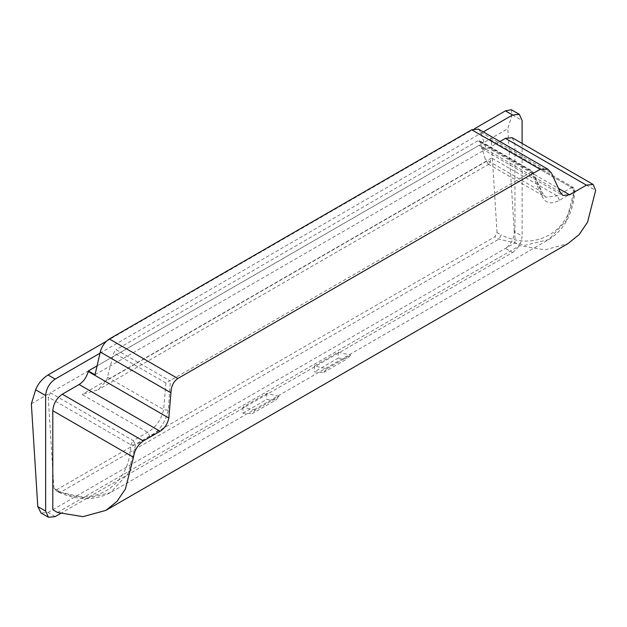 <?xml version="1.0" encoding="UTF-8"?>
<svg xmlns="http://www.w3.org/2000/svg" width="627" height="627" viewBox="0 0 627 627"><rect width="100%" height="100%" fill="white"/><g stroke="black" fill="none" stroke-linecap="round" stroke-linejoin="round"><path stroke-width="0.47" stroke-dasharray="3.13 2.35" d="M511.326 109.717L512.094 114.717L522.103 120.494M512.572 252.54C518.317 248.519 521.499 243.017 522.103 236.034L514.242 231.496C514.069 238.73 511.13 244.365 505.425 248.41L512.572 252.54L60.615 513.474M55.176 516.617L48.028 512.486L41.076 513.035M478.448 129.115L480.815 132.297L486.074 148.999L479.404 145.15L481.904 148.732L488.645 148.066L558.704 188.515M512.165 137.713L514.955 143.881L514.955 242.908L519.72 245.659L545.145 249.836L568.046 243.558M31.35 403.827L50.411 392.823L133.222 440.64L147.627 432.324C155.817 427.418 161.163 419.839 163.663 409.588L165.912 382.995L170.442 380.456L168.318 410.254C165.528 422.096 159.423 430.906 150.002 436.69L135.597 444.998L128.174 473.369L110.532 492.603L86.839 498.332L60.576 492.226L56.485 489.859L54.745 490L53.922 488.386L48.208 397.056L50.411 392.823L488.754 139.75L490.486 139.617L491.309 141.232L573.948 188.939L573.25 187.402L571.565 187.567L488.754 139.75L507.807 128.747L512.094 114.717M150.002 436.69L147.627 432.324L82.074 394.477L98.047 389.814L106.543 380.644L113.785 352.899L116.105 349.67L169.878 380.714M53.922 488.386L58.037 490.761L58.844 492.367L60.576 492.226L498.92 239.153L501.145 234.937L497.031 232.562L494.828 236.787L498.92 239.153L525.183 245.259L548.868 239.53L566.518 220.296L573.94 191.925L559.535 200.24C550.749 204.998 544.714 203.195 541.422 194.848L531.171 172.19L531.618 171.869L477.845 140.824L479.514 140.644L480.078 141.42L485.267 159.18L488.143 164.008L489.115 164.031L491.615 158.035L82.074 394.477M480.078 141.42L532.205 171.516L541.328 191.548L545.67 197.223L557.168 195.883L571.565 187.567L573.94 191.925L574.928 190.584L573.948 188.939C572.96 230.109 537.206 252.697 501.145 234.937M532.205 171.516L531.618 171.869L532.205 171.516M541.422 194.848L542.206 192.497L532.448 171.202L479.514 140.644M497.031 232.562L491.309 141.232M56.485 489.859L494.828 236.787M531.171 172.19L170.442 380.456M477.845 140.824L116.105 349.67M314.37 365.949L314.37 371.897L323.634 372.446L326.753 368.833L314.37 365.949L338.188 352.194L338.188 358.142L347.46 358.691L350.579 355.086L326.753 368.833M338.188 352.194L350.579 355.086M338.188 358.142L314.37 371.897M255.283 410.097L242.9 407.213L266.718 393.458L279.109 396.342L275.99 399.955L252.164 413.71L255.283 410.097L279.109 396.342M266.718 393.458L266.718 399.407L275.99 399.955M242.9 407.213L242.9 413.162L252.164 413.71M242.9 413.162L266.718 399.407M499.954 141.537L488.645 148.066M95.014 374.774L486.074 148.999M97.067 365.894L479.404 145.15M57.559 512.486L519.72 245.659M52.793 509.735L514.955 242.908M522.103 143.45L522.103 236.034M514.242 231.496L507.807 128.747M48.028 512.486L505.425 248.41M99.999 353.197L483.276 131.905M106.402 341.245L474.686 128.621M480.815 132.297L551.478 173.091M560.138 192.097L479.537 145.558M514.955 143.881L595.65 190.467M165.912 382.995L113.785 352.899M107.609 377.219L163.663 409.588L168.318 410.254M58.037 490.761C94.097 508.521 129.86 485.933 130.839 444.77L133.222 440.64L135.597 444.998L130.839 444.77L48.208 397.056M488.143 164.008L545.678 197.223L541.328 191.548L485.267 159.18M559.535 200.24L557.168 195.883L491.615 158.035M486.191 161.452L106.543 380.644M481.904 148.732L562.787 195.428M490.486 139.617L573.25 187.402L574.928 190.584C573.219 213.251 564.527 229.568 548.868 239.53L110.532 492.603C95.21 500.683 78.03 500.628 58.985 492.438M58.844 492.367L54.745 490M489.115 164.031L98.047 389.814M323.634 372.446L347.46 358.691"/><path stroke-width="0.94" d="M505.425 110.869L511.326 109.717L519.313 114.326L512.572 114.992L505.425 110.869L474.686 128.621M522.103 143.45L522.103 120.494L519.313 114.326M48.436 517.283L41.076 513.035L37.785 506.577L31.35 403.827L35.637 389.798C37.965 383.81 42.095 378.857 48.028 374.946L55.176 379.076C49.423 383.089 46.249 388.591 45.646 395.574L45.646 511.115L48.436 517.283L55.176 516.617L60.615 513.474M52.793 410.709C53.397 403.725 56.571 398.223 62.316 394.203L79.104 384.508C83.595 381.6 86.628 377.258 88.211 371.482L88.344 370.925L95.014 374.774L100.273 351.998C101.856 346.222 104.889 341.88 109.38 338.972L177.849 378.504C173.452 381.592 171.147 386.357 170.936 392.8L168.82 418.021C167.558 423.97 164.65 428.382 160.081 431.266L143.301 440.953C137.626 445.013 134.358 450.46 133.488 457.295L52.793 410.709L52.793 509.735L57.559 512.486L82.976 516.664L105.877 510.386L568.046 243.558L579.129 234.584L587.546 222.209L595.65 190.467L593.158 184.471L586.402 185.13L569.622 194.817L562.787 195.428L560.138 192.097L551.478 173.091L547.896 169.212L540.176 169.314L471.708 129.789L478.448 129.115L547.896 169.212M586.402 185.13L505.425 138.379L512.165 137.713L593.158 184.471M505.425 138.379L499.954 141.537M105.877 510.386L116.967 501.412L125.376 489.036L133.488 457.295M88.344 370.925L97.067 365.894M109.38 338.972L471.708 129.789M177.849 378.504L540.176 169.314M55.176 379.076L99.999 353.197M483.276 131.905L512.572 114.992M48.028 374.946L106.402 341.245M37.785 506.577L45.646 511.115M45.646 395.574L35.637 389.798M558.704 188.515L569.622 194.817M170.936 392.8L100.273 351.998M160.081 431.266L79.104 384.508M88.211 371.482L168.82 418.021M62.316 394.203L143.301 440.953"/></g></svg>
